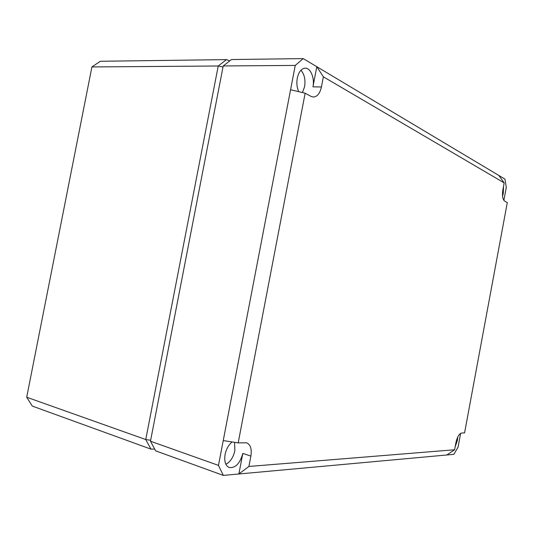 <?xml version="1.0" encoding="UTF-8"?>
<svg xmlns="http://www.w3.org/2000/svg" width="534" height="534" viewBox="0 0 534 534"><rect width="100%" height="100%" fill="white"/><g stroke="black" fill="none" stroke-linecap="round" stroke-linejoin="round"><path stroke-width="0.8" d="M229.767 60.849L226.463 59.614L218.232 65.996L223.018 67.017M26.7 397.236L145.755 439.542L150.955 449.141L32.274 406.074L26.7 397.236L91.915 66.944L218.232 65.996L145.755 439.542L150.648 440.256M91.915 66.944L100.285 61.276L226.463 59.614M150.955 449.141L154.693 449.081M223.219 65.962L295.242 65.422L290.576 89.732L305.148 93.203L311.068 96.407L313.338 97.041C317.276 96.741 319.973 93.383 321.428 86.975L323.37 76.823L504.163 182.882L502.868 189.857C502.033 195.658 502.641 199.422 504.69 201.144L507.3 202.56L464.573 432.9L461.656 433.027C459.153 433.701 457.238 436.919 455.916 442.693L454.608 449.761L446.845 454.981L223.319 475.4L155.641 450.843L150.461 441.217L223.219 65.962L231.436 59.548L303.245 58.6L504.957 179.11L506.279 187.434L503.876 200.39M503.502 186.439L503.288 193.261L502.561 196.098M298.74 91.681C296.917 87.623 296.43 83.097 297.284 78.097C298.706 71.903 301.323 68.599 305.121 68.178C310.608 67.811 314.813 78.097 312.951 86.855L316.802 66.703L323.37 76.823M295.242 65.422L303.245 58.6M454.608 449.761L248.904 466.456L238.872 473.978L242.81 453.399C240.006 463.472 235.467 468.184 229.179 467.537C225.428 465.688 224.066 461.336 225.094 454.474C226.269 449.027 228.612 444.849 232.116 441.945M223.319 475.4L218.473 465.388L290.576 89.732M457.758 436.986L457.404 440.423L455.142 446.858M446.845 454.981L453.853 454.341L458.065 447.192L460.635 433.354M150.461 441.217L218.473 465.388M305.148 93.203L238.177 442.88L223.232 440.577M238.177 442.88L246.588 442.813C250.519 444.588 251.948 449.014 250.88 456.096L242.81 453.399M248.904 466.456L250.88 456.096M504.163 182.882L498.809 175.432M300.942 70.221C304.413 74.279 305.628 79.786 304.587 86.742L302.451 92.562M234.566 442.326L234.853 450.743C233.338 457.344 230.348 461.863 225.875 464.293M321.428 86.975L312.951 86.855"/></g></svg>
